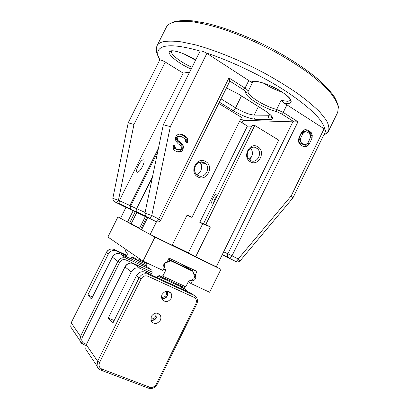 <?xml version="1.0" encoding="UTF-8"?>
<svg xmlns="http://www.w3.org/2000/svg" width="409" height="409" viewBox="0 0 409 409"><rect width="100%" height="100%" fill="white"/><g stroke="black" fill="none" stroke-linecap="round" stroke-linejoin="round"><path stroke-width="0.61" d="M240.114 260.845L238.227 258.943L291.172 195.926C292.45 196.974 293.013 197.659 292.864 197.987L325.861 130.696L324.639 129.121C323.33 120.425 310.676 107.966 286.694 91.749C263.191 76.376 231.525 61.125 206.233 52.95L206.928 53.374L170.333 126.637L163.329 124.73M206.233 52.95C203.687 51.539 201.755 50.9 200.451 51.033L200.016 51.314L163.329 124.684M184.157 54.044L195.563 60.21M263.928 83.313C269.623 87.153 275.763 90.118 282.348 92.199M128.216 122.802L133.968 124.443L118.462 200.226L112.812 198.329C113.595 203.104 115.435 201.305 116.437 202.593L118.462 200.226L119.346 200.671L119.05 203.477L119.755 204.311L115.445 202.179L125.957 207.424M189.602 72.137L183.171 73.109L165.272 62.05C163.063 60.747 161.335 60.062 160.088 60L159.699 60.077L128.221 122.777L112.807 198.35M324.639 129.121L286.929 104.842L283.202 112.393L297.982 121.79L294.183 121.872L281.596 113.901L276.694 111.693C263.468 108.339 244.147 96.248 245.809 92.148C245.87 91.601 245.088 90.798 243.467 89.74L229.843 81.11L160.778 220.057L158.769 219.019C157.92 220.62 157.097 221.514 156.299 221.704L137.363 212.767L156.008 221.658L157.787 221.964M206.928 53.374L251.034 82.02L253.197 81.35C258.759 80.737 272.645 85.803 282.108 92.005C291.873 98.952 293.759 102.828 287.762 103.635L284.148 103.313L286.929 104.842M122.48 205.666L125.962 207.409M229.843 81.11L228.963 77.925L245.027 88.134L248.882 80.363M174.827 146.724L174.863 145.87L173.007 144.832L172.808 146.028L173.779 149.628L175.149 150.829L178.084 152.036L179.648 152.036L181.55 151.361L182.532 150.175L183.58 147.291L183.038 145.241L181.1 142.838L178.201 140.757L177.511 138.181L178.022 137.158L179.147 136.483L181.806 136.688L185.303 139.121L185.712 140.66L185.507 141.851L187.332 142.889L187.634 139.147L186.622 137.255L185.267 136.044L182.823 134.648L179.551 134.086L177.639 134.75L176.34 135.762L175.492 137.47L175.425 139.188L175.977 141.253L178.237 143.84L180.083 144.878L181.407 146.933L180.87 148.81L180.052 149.653L177.705 149.643L175.86 148.61L174.827 146.724L173.564 146.55L173.595 145.696L172.925 145.323M300.712 144.939L302.788 146.218L305.574 146.713L307.22 146.095L309.383 143.743L311.694 139.029L312.318 135.716L311.193 132.536L308.003 130.103L305.216 129.576L303.555 130.185L301.377 132.542L299.04 137.291L298.422 140.63L298.841 142.542L300.712 144.939M304.904 144.653L301.648 143.043L300.763 142.081L300.293 140.967L300.605 138.268L302.936 133.523L304.802 131.8L307.077 131.995L309.138 133.298L310.472 135.374L310.16 138.063L307.844 142.782L305.988 144.505L303.125 144.5L299.879 142.894L298.999 141.938L298.483 139.668M144.934 213.166L151.78 215.507L158.769 219.019L228.963 77.925M183.171 73.109L119.346 200.671L129.868 205.497L158.411 148.36M142.485 166.555C144.377 162.383 144.617 160.129 143.206 159.781C141.703 160.185 140.052 162.087 138.247 165.487C136.35 169.643 136.115 171.903 137.531 172.266C139.019 171.872 140.67 169.97 142.485 166.555M242.036 122.777L243.253 120.318L294.183 121.872M243.253 120.318L240.804 118.825M292.864 197.987L240.144 260.809C236.939 263.079 237.128 261.453 235.62 261.336L235.62 261.336C236.55 261.249 237.419 260.451 238.227 258.943L232.01 255.819L297.982 121.79M308.003 130.103L305.083 129.622M310.063 131.407L308.263 131.315L306.208 130.016M311.193 132.536L309.388 132.439L308.263 131.315M311.909 133.815L310.104 133.712L309.388 132.439M312.318 135.716L310.472 135.44M310.446 135.323L310.104 133.712M312.21 137.296L310.411 137.071M310.492 135.885L310.508 135.609M311.694 139.029L309.894 138.902L310.114 138.15M310.262 137.659L310.405 137.179M309.383 143.743L307.588 143.595L309.894 138.902M308.355 145.154L306.566 144.996L307.588 143.595M307.22 146.095L305.436 145.931L306.566 144.996M305.574 146.713L303.795 146.55L305.436 145.931M298.493 139.505L301.157 133.421L302.036 132.322L303.018 131.703L305.886 131.657M177.266 151.831L180.257 151.166L181.238 149.98L182.276 147.112L181.734 145.072L180.855 143.707L177.976 141.647L176.34 139.413L176.233 138.048L176.739 137.03L177.864 136.361L180.41 136.33M186.141 142.214L186.315 139.009L185.308 137.127L183.958 135.926L180.144 134.096M178.794 149.822L176.432 149.454L174.592 148.426L173.564 146.55M301.648 143.043L299.879 142.894M303.718 144.326L301.944 144.178M304.802 131.8L303.018 131.703M303.815 132.419L302.036 132.322M302.936 133.523L301.157 133.421M300.605 138.268L298.836 138.14M300.242 139.694L298.488 139.561M300.293 140.967L298.529 140.829M300.763 142.081L298.999 141.938M174.863 145.87L173.595 145.696M175.108 147.756L173.84 147.572M175.86 148.61L174.592 148.426M177.705 149.643L176.432 149.454M182.823 134.648L181.524 134.53M185.267 136.044L183.958 135.926M186.622 137.255L185.308 137.127M187.634 139.147L186.315 139.009M187.705 141.361L186.381 141.212M179.147 136.483L177.864 136.361M178.022 137.158L176.739 137.03M177.511 138.181L176.233 138.048M177.618 139.556L176.34 139.413M178.201 140.757L176.918 140.614M179.26 141.795L177.976 141.647M181.1 142.838L179.807 142.68M182.153 143.871L180.855 143.707M183.038 145.241L181.734 145.072M183.58 147.291L182.276 147.112M183.206 148.82L181.908 148.631M182.532 150.175L181.238 149.98M181.55 151.361L180.257 151.166M179.648 152.036L178.365 151.836M253.084 81.498L252.225 82.439L251.034 82.02M284.148 103.313L281.111 100.409L287.215 101.274C288.897 101.222 289.945 100.803 290.354 100.016L290.492 99.556M126.161 256.658L127.276 254.413L127.168 252.885L125.65 251.821L126.182 250.753L125.594 250.344L126.028 249.47M130.977 258.897L131.662 257.517L138.242 260.64M139.98 259.055L139.515 259.996L138.845 259.531L138.278 260.666L132.889 256.888L131.897 257.685M138.278 260.666L145.901 264.214M139.515 259.996L146.402 263.207M184.837 286.346L184.301 287.43L161.376 276.842L159.3 275.39L158.119 276.239L157.823 276.029L157.051 277.583M158.119 276.239L180.844 286.724L181.371 286.08M180.497 286.561L179.766 288.033M188.58 281.167L185.798 286.791L162.828 276.157L165.66 270.436L164.316 265.932C164.045 264.516 164.561 263.473 165.865 262.803L170.809 260.84L193.012 271.423L194.418 276.32C194.669 277.701 194.163 278.723 192.9 279.388L188.58 281.167M163.59 269.071L165.66 270.436M150.941 274.771L152.266 272.097L151.984 271.898L152.056 270.318L145.952 266.039L146.54 264.863L145.824 264.367L146.596 262.813M162.828 276.157L162 275.584L161.376 276.842M161.872 298.606C166.565 298.248 168.457 295.748 167.542 291.106M150.824 320.191C155.466 320.14 157.531 317.788 157.025 313.13M150.66 318.994C154.633 319.046 156.356 317.082 155.839 313.11M161.606 297.43C165.635 297.241 167.22 295.165 166.371 291.198L166.351 291.157M168.539 259.091L169.796 259.858L169.469 260.518L169.96 260.323L193.012 271.423M169.96 260.323L170.809 260.84M169.469 260.518L168.211 259.751M180.798 263.713L192.557 270.712L169.796 259.858M192.557 270.712L192.394 271.049M197.895 176.918C206.668 182.174 214.623 166.126 205.558 161.489C196.785 156.054 188.677 172.353 197.895 176.918M197.982 175.446C204.434 179.393 211.315 168.508 205.497 163.59L204.301 162.716C198.053 158.764 191.018 169.214 196.514 174.326L197.982 175.446M196.698 174.505C201.55 173.212 203.232 165.727 199.393 162.46L199.239 162.322M250.395 161.775C258.585 166.984 266.269 151.396 257.793 146.79C249.602 141.417 241.775 157.24 250.395 161.775M250.364 160.374C256.924 164.582 263.376 152.327 256.78 148.211L256.469 148.012C250.083 143.784 243.457 155.681 249.807 160.006L250.364 160.374M249.035 159.311C253.002 156.039 253.524 152.312 250.589 148.135M213.186 204.188L212.639 204.147C209.751 203.498 214.29 193.677 217.348 193.948L218.104 194.249M217.307 195.855C215.068 198.048 213.835 200.543 213.6 203.345M125.992 207.343L120.522 218.288L129.571 223.12L135.246 211.755M129.571 223.12L131.391 223.984M131.453 223.851L131.32 224.127L140.706 229.193L146.678 217.21M140.706 229.193L141.652 229.643M191.218 280.083L192.394 280.825L191.039 283.57L209.623 292.251L220.932 269.286L154.97 237.082L143.007 261.136L162.915 270.436L164.3 267.634L163.989 267.174C163.15 264.265 164.213 262.486 167.179 261.832L169.035 258.089L197.015 271.464L195.205 275.134L193.84 274.311M191.039 283.57L188.273 281.781M126.018 207.297L126.228 206.882M201.192 165.297L202.772 162.112M203.564 223.631L252.184 125.369L254.771 125.471L278.713 140.113L216.284 266.786L195.681 256.724L210.415 226.913L205.778 224.521L199.766 222.281L247.409 126.044L251.755 126.233M187.036 215.241L191.954 217.389L187.189 214.929L172.158 245.231L150.164 234.49L141.575 229.797L147.623 217.66M249.863 160.047L251.284 157.168M145.333 216.566L139.515 228.242L131.192 223.708L137.03 212.005M191.954 217.389L241.525 117.373L218.769 103.457M239.587 121.289L247.409 126.044M139.648 228.677L139.515 228.242M127.49 222.097L133.15 210.758M150.164 234.49L156.494 221.775M205.778 224.521L254.771 125.471M172.301 244.945L188.355 252.788L202.7 223.795L199.766 222.281M120.594 218.15L117.976 216.867L107.904 237.01L143.007 261.136M120.537 218.268L117.976 216.867M154.97 237.082L150.752 234.776M220.932 269.286L215.753 266.525M188.355 252.788L195.681 256.724M141.591 229.771L128.027 222.358M195.205 275.134L195.384 275.39C196.366 278.268 195.369 280.083 192.394 280.825M202.7 223.795L210.415 226.913M162.184 294.337C165.226 290.39 168.222 290.109 171.177 293.488C171.933 295.037 171.918 296.663 171.131 298.36C168.043 302.353 165.026 302.599 162.076 299.091C161.381 297.568 161.417 295.983 162.184 294.337M161.944 298.79C164.382 298.989 166.253 297.941 167.557 295.646L167.736 291.121M160.297 320.273C157.046 324.383 153.963 324.582 151.054 320.871L151.269 316.382C154.469 312.318 157.531 312.077 160.456 315.671C161.09 317.149 161.039 318.683 160.297 320.273M100.011 369.751C98.467 368.933 97.47 367.671 97.02 365.958L97.618 361.224L139.034 277.88C141.325 274.178 144.367 272.967 148.16 274.24L145.41 272.23C141.657 270.968 138.651 272.164 136.386 275.819L112.828 323.197L108.283 318.059L131.279 271.842C133.492 268.278 136.432 267.118 140.108 268.36L151.514 273.616M180.328 286.898L184.653 288.892L187.256 291.479M108.283 318.059L114.167 320.508M145.41 272.23L190.85 293.13L192.342 294.153M150.875 320.375C153.462 320.722 155.461 319.674 156.877 317.231L157.214 313.161M126.606 255.763L116.289 250.962C112.971 249.817 110.323 250.829 108.349 253.989L87.874 294.991L91.447 299.03L112.368 257.118C114.382 253.887 117.081 252.854 120.466 254.009L146.028 265.891M92.485 296.954L87.874 294.991M171.714 50.92L171.535 51.181C169.807 53.957 181.044 62.638 192.031 67.28M191.146 69.055C177.434 63.196 164.597 52.148 170.691 50.941C174.346 49.826 186.294 54.08 195.696 59.954M157.644 152.056L130.742 205.916L136.606 208.702M252.711 82.122L248.13 91.36C246.525 95.154 264.403 106.386 276.642 109.454L281.111 100.409M200.252 51.099C182.976 46.171 170.824 44.673 163.794 46.611C157.22 48.717 155.982 53.185 160.088 60M119.755 204.311L131.161 209.745L129.975 208.662L129.868 205.497L130.742 205.916C130.082 207.383 130.093 208.559 130.757 209.439L137.363 212.767L122.352 205.609M222.159 254.868L235.262 261.254L222.174 254.833M170.333 126.637L151.78 215.507C150.926 217.113 150.108 218.017 149.326 218.217L149.04 218.176M291.172 195.926L324.117 128.769M145.077 212.476L136.821 208.687L136.928 211.954L138.15 213.079M152.327 177.613L136.647 208.616L136.928 211.954L145.865 216.192M223.667 251.811L227.885 253.795C227.297 255.129 227.389 256.336 228.156 257.414L229.413 258.237C230.339 258.14 231.203 257.338 232.01 255.819L227.885 253.795L292.972 121.637M323.77 134.96C326.454 133.661 328.044 132.358 328.539 131.038L337.691 112.368L338.361 107.092C337.292 102.807 334.47 97.807 329.889 92.097C324.296 86.038 317.072 79.607 308.222 72.787C298.55 65.88 287.834 59.095 276.07 52.434C257.578 42.551 239.408 34.627 221.56 28.65C210.333 25.251 200.287 22.914 191.422 21.631C183.411 20.966 177 21.304 172.184 22.633C169.265 23.712 167.301 25.266 166.299 27.291L156.959 45.864C157.848 44.07 159.699 42.746 162.506 41.897C167.153 40.905 173.416 40.89 181.284 41.856L195.032 44.755C215.431 50.2 241.371 60.783 265.523 73.717C277.338 80.312 288.135 86.974 297.916 93.697C306.883 100.302 314.245 106.483 319.991 112.245L326.157 119.96C328.626 124.454 329.419 128.15 328.539 131.038L325.359 134.111M116.263 202.567L119.454 204.101M133.968 124.443L165.272 62.05M202.782 162.117L202.343 163.007M226.499 87.915L238.641 94.131L264.49 110.358C273.028 116.12 274.858 119.193 269.986 119.581L255.201 119.254C249.296 118.625 241.877 115.711 232.951 110.507L219.398 102.199M235.262 261.254L222.297 254.592M243.467 89.74L245.027 88.134C247.194 89.551 248.227 90.624 248.13 91.36C247.573 92.245 246.801 92.511 245.809 92.148M276.694 111.693L276.642 109.454L283.202 112.393L281.596 113.901M258.406 106.575L254.183 115.098L268.953 115.241L269.541 114.055M221.044 98.881L235.579 107.833L241.474 95.946M269.986 119.581C268.601 118.492 268.253 117.046 268.953 115.241L270.559 114.995M232.951 110.507C233.82 110.338 234.694 109.448 235.579 107.833C243.053 112.204 249.255 114.627 254.183 115.098C253.519 116.826 253.856 118.211 255.201 119.254M263.933 110.047L264.49 110.358M238.13 93.85L238.641 94.131M163.59 265.461L164.316 265.932M165.272 262.43L165.865 262.803M156.238 384.169L195.839 303.831C196.969 300.927 196.34 298.754 193.953 297.317L147.93 276.239C145.077 275.288 142.792 276.203 141.074 278.979L99.607 362.451C98.431 365.498 99.177 367.696 101.846 369.056L149.628 387.19C152.388 387.901 154.592 386.894 156.238 384.169L157.204 384.302L196.714 304.138C197.782 301.801 197.7 299.592 196.478 297.507L194.06 295.329L193.953 297.317M181.049 286.428L184.653 288.892M152.214 272.205L133.59 263.595C130.006 262.379 127.148 263.498 125.001 266.949L131.279 271.842M140.108 268.36L133.508 263.56M99.607 362.451L97.618 361.224L86.258 344.731L85.711 349.163L87.838 352.323M136.386 275.819L141.074 278.979M125.001 266.949L86.258 344.731L125.001 266.949M147.93 276.239L148.16 274.24L194.06 295.329L190.85 293.13M101.846 369.056L100.629 370.038M149.628 387.19L148.339 388.1M195.839 303.831L196.714 304.138M126.821 255.334L114.264 249.485C110.977 248.35 108.359 249.347 106.406 252.471L108.349 253.989M82.736 344.127L79.965 340.631L70.731 326.929L71.192 322.783L106.406 252.471L71.222 322.9L70.731 326.929L72.69 329.833M83.252 344.373L83.441 344.444C81.667 343.739 80.507 342.466 79.965 340.631L80.486 336.356L71.192 322.783M152.255 272.123L125.916 259.945C123.308 259.061 121.228 259.868 119.673 262.363L82.255 337.425L80.486 336.356L117.869 261.397C119.939 258.069 122.71 257 126.177 258.181L120.466 254.009M112.368 257.118L117.869 261.397L119.673 262.363M82.255 337.425C81.197 340.165 81.887 342.169 84.32 343.437L86.381 344.245M125.916 259.945L126.177 258.181L151.494 269.92M116.289 250.962L114.208 249.459M85.87 345.401L83.441 344.444L84.32 343.437M171.662 50.926L171.535 51.181C170.655 51.882 170.277 51.969 170.405 51.447L170.957 51.074C174.311 49.837 186.381 54.141 195.686 59.97M271.366 115.88L270.983 116.652M252.992 81.514L252.225 82.439M163.339 124.673L144.929 213.191C145.543 218.109 147.639 216.729 149.326 218.217L156.299 221.704C158.247 222.302 159.735 221.75 160.778 220.057M119.05 203.477L129.975 208.662L130.757 209.439C137.572 212.588 135.594 211.586 136.473 211.499L136.54 211.243M143.932 160.175L143.206 159.781M290.538 99.638L290.354 100.016C290.211 100.957 290.38 101.304 290.845 101.064C292.394 95.762 262.123 79.673 253.391 81.457L251.709 82.419M125.093 206.913L125.987 207.358M173.794 21.83C178.59 20.578 184.822 20.251 192.486 20.839L205.778 23.114C225.405 27.674 250.19 37.28 273.503 49.591C291.009 59.208 305.717 68.947 317.64 78.814C324.69 85.108 330.15 90.921 334.015 96.253C336.919 101.539 338.391 105.338 338.432 107.654M152.475 176.903L136.647 208.616M156.959 45.864C156.253 48.226 156.12 49.949 156.545 51.028C156.161 51.682 157.266 54.678 159.863 60.016M226.489 87.94L238.585 94.131L264.429 110.358C269.444 113.574 272.021 115.992 272.159 117.603C271.745 118.354 271.32 117.557 270.886 115.215M132.751 256.852L133.007 256.975M159.474 275.513L159.101 275.339M199.393 162.46L205.497 163.59M251.566 147.639L256.78 148.211M218.058 194.336L217.348 193.948M195.384 275.39L193.892 274.48M171.177 293.488L168.048 291.172M160.456 315.671L157.7 313.279M157.204 384.302C155.113 387.793 152.255 389.097 148.625 388.207L100.88 370.135C98.917 369.383 97.628 367.993 97.02 365.958L85.711 349.163L86.217 344.577M124.924 266.867C126.447 264.183 128.682 262.926 131.637 263.079M106.35 252.409C107.725 249.996 109.755 248.856 112.449 248.994"/></g></svg>
